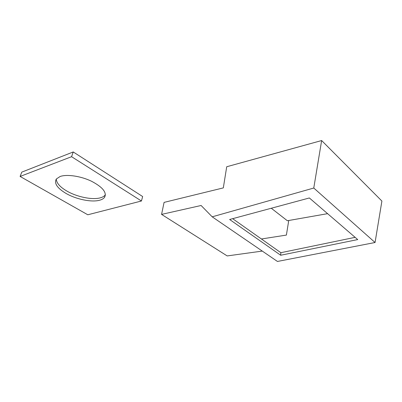 <?xml version="1.0" encoding="UTF-8"?>
<svg xmlns="http://www.w3.org/2000/svg" width="402" height="402" viewBox="0 0 402 402"><rect width="100%" height="100%" fill="white"/><g stroke="black" fill="none" stroke-linecap="round" stroke-linejoin="round"><path stroke-width="0.6" d="M73.229 151.961L21.788 172.121L20.1 176.448L71.576 156.7L73.229 151.961L142.65 196.533L141.449 200.995L71.576 156.7M60.124 176.498L56.335 178.985C53.979 183.272 57.124 188.035 65.767 193.277C76.094 199.357 91.772 202.548 99.786 200.181C102.083 199.533 103.696 198.548 104.626 197.216C106.962 192.382 102.54 187.03 91.36 181.166C80.737 176.091 66.898 174.046 60.124 176.498M20.1 176.448L87.802 214.779L141.449 200.995M56.3 179.031C56.431 182.925 59.858 186.88 66.586 190.895C76.877 196.995 92.52 200.176 100.53 197.774C102.822 197.121 104.435 196.121 105.369 194.784L105.404 194.729M357.725 239.577L309.354 197.965L229.637 219.492L280.691 255.245L357.725 239.577M277.45 261.456L212.191 216.824L313.771 188.03L321.645 140.544L381.9 201.06L375.061 242.506L277.45 261.456M262.285 251.084L227.195 255.928L161.569 214.392L201.111 205.492L212.191 216.824M232.652 218.683L280.867 252.702L280.691 255.245M261.421 238.979L286.395 235.085L288.742 220.502M313.771 188.03L375.061 242.506M161.569 214.392L164.081 202.387L223.316 187.895L226.713 166.75L321.645 140.544M280.867 252.702L355.132 237.341M271.285 208.246L287.355 220.743L327.6 213.663M105.369 194.784L104.626 197.216"/></g></svg>
